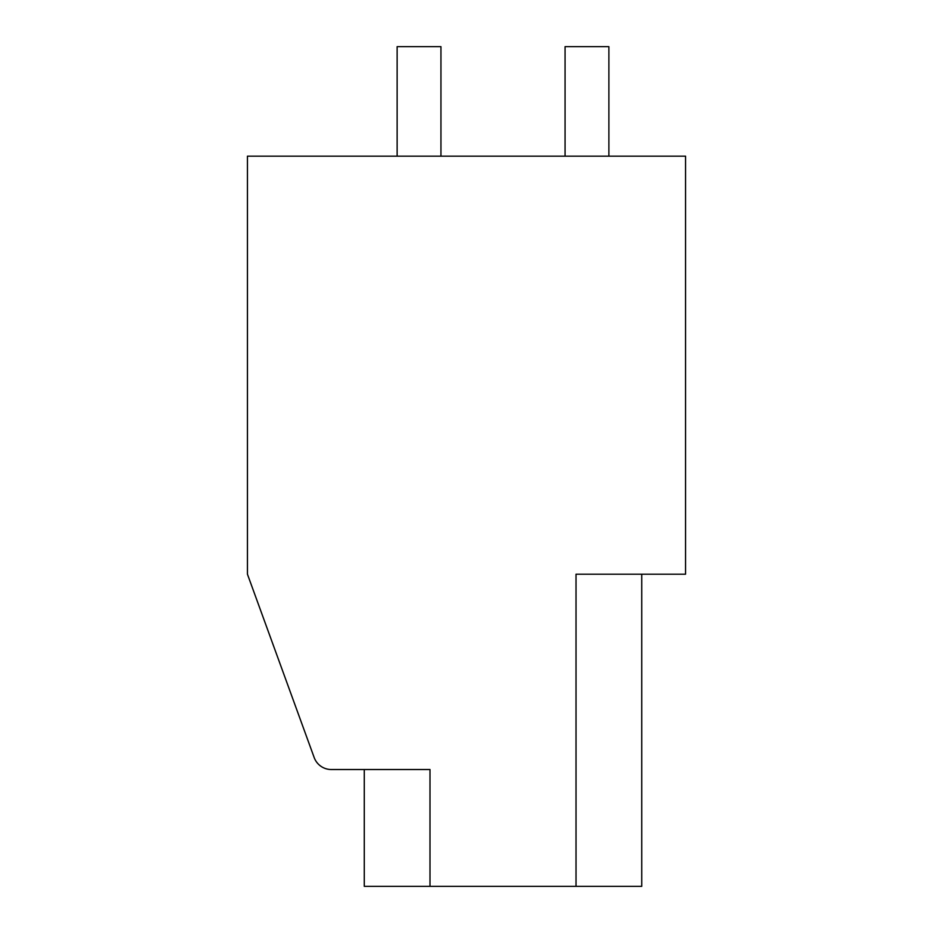 <?xml version="1.0" encoding="UTF-8"?>
<svg xmlns="http://www.w3.org/2000/svg" width="933" height="933" viewBox="0 0 933 933"><rect width="100%" height="100%" fill="white"/><g stroke="black" fill="none" stroke-linecap="round" stroke-linejoin="round"><path stroke-width="1.4" d="M429.996 886.35L429.996 769.527L331.32 769.527A18.252 18.252 0 0 1 314.164 757.514L247.443 574.203L247.443 156.173L685.557 156.173L685.557 574.203L576.023 574.203L576.023 886.35L364.278 886.35L364.278 769.527M641.741 574.203L641.741 886.35L576.023 886.35M565.071 156.173L565.071 46.65L608.887 46.65L608.887 156.173L608.887 46.65M397.131 156.173L397.131 46.65L440.947 46.65L440.947 156.173M685.557 320.054L685.557 214.998"/></g></svg>
